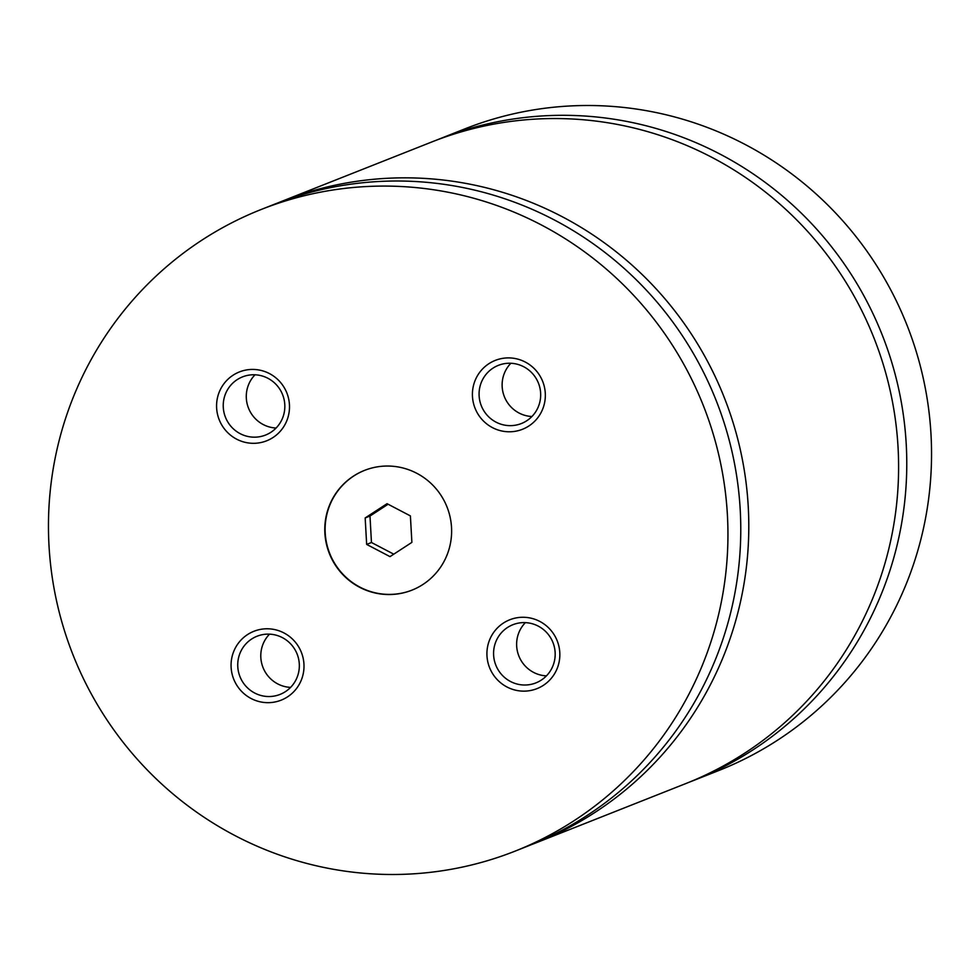 <?xml version="1.0" encoding="UTF-8"?>
<svg xmlns="http://www.w3.org/2000/svg" width="980" height="980" viewBox="0 0 980 980"><rect width="100%" height="100%" fill="white"/><g stroke="black" fill="none" stroke-linecap="round" stroke-linejoin="round"><path stroke-width="1.47" d="M689.895 781.93A345.021 338.921 -111.6 0 0 693.987 780.337A345.021 338.921 -111.6 0 0 906.231 444.246A345.021 338.921 -111.6 0 0 440.069 138.695A345.021 338.921 -111.6 0 0 435.99 140.348M531.993 844.417A345.021 338.921 -111.6 0 0 536.011 842.861L685.816 783.571A345.021 338.921 -111.6 0 0 873.989 338.039A345.021 338.921 -111.6 0 0 431.886 141.929L282.081 201.219A345.021 338.921 -111.6 0 0 278.087 202.836M451.523 527.436A64.41 63.259 -111.6 0 0 364.511 470.4A64.41 63.259 -111.6 0 0 324.882 533.132A64.41 63.259 -111.6 0 0 411.906 590.168A64.41 63.259 -111.6 0 0 451.523 527.436M364.67 470.339A64.41 63.259 -111.6 0 0 325.213 533.01A64.41 63.259 -111.6 0 0 412.066 590.107M303.947 664.085A37.032 36.383 -111.6 0 0 265.47 628.817A37.032 36.383 -111.6 0 0 231.121 667.368A37.032 36.383 -111.6 0 0 269.598 702.636A37.032 36.383 -111.6 0 0 303.947 664.085M237.785 666.719A31.287 30.723 -111.6 0 0 280.047 694.416A31.287 30.723 -111.6 0 0 299.292 663.95A31.287 30.723 -111.6 0 0 257.029 636.24A31.287 30.723 -111.6 0 0 237.785 666.719M269.525 634.146A31.287 30.723 -111.6 0 0 290.595 687.384M289.443 404.728A37.032 36.383 -111.6 0 0 250.966 369.46A37.032 36.383 -111.6 0 0 216.629 407.999A37.032 36.383 -111.6 0 0 255.094 443.279A37.032 36.383 -111.6 0 0 289.443 404.728M223.281 407.349A31.287 30.723 -111.6 0 0 265.543 435.059A31.287 30.723 -111.6 0 0 284.788 404.581A31.287 30.723 -111.6 0 0 242.525 376.884A31.287 30.723 -111.6 0 0 223.281 407.349M255.021 374.789A31.287 30.723 -111.6 0 0 276.091 428.027M545.284 393.201A37.032 36.383 -111.6 0 0 506.819 357.933A37.032 36.383 -111.6 0 0 472.47 396.484A37.032 36.383 -111.6 0 0 510.935 431.751A37.032 36.383 -111.6 0 0 545.284 393.201M479.122 395.834A31.287 30.723 -111.6 0 0 521.385 423.532A31.287 30.723 -111.6 0 0 540.629 393.066A31.287 30.723 -111.6 0 0 498.367 365.356A31.287 30.723 -111.6 0 0 479.122 395.834M510.862 363.274A31.287 30.723 -111.6 0 0 531.932 416.512M559.788 652.57A37.032 36.383 -111.6 0 0 521.311 617.302A37.032 36.383 -111.6 0 0 486.974 655.841A37.032 36.383 -111.6 0 0 525.439 691.108A37.032 36.383 -111.6 0 0 559.788 652.57M493.626 655.191A31.287 30.723 -111.6 0 0 535.889 682.901A31.287 30.723 -111.6 0 0 555.133 652.423A31.287 30.723 -111.6 0 0 512.871 624.726A31.287 30.723 -111.6 0 0 493.626 655.191M525.366 622.631A31.287 30.723 -111.6 0 0 546.436 675.869M693.987 780.337L718.757 770.537A345.021 338.921 -111.6 0 0 931 434.446A345.021 338.921 -111.6 0 0 464.826 128.895L440.069 138.695M536.011 842.861A345.021 338.921 -111.6 0 0 724.183 397.329A345.021 338.921 -111.6 0 0 282.081 201.219M727.405 515.015A345.021 338.921 -111.6 0 0 261.243 209.463A345.021 338.921 -111.6 0 0 49 545.554A345.021 338.921 -111.6 0 0 515.174 851.106A345.021 338.921 -111.6 0 0 727.405 515.015M515.174 851.106L527.987 846.022A345.021 338.921 -111.6 0 0 716.16 400.489A345.021 338.921 -111.6 0 0 274.069 204.391L261.243 209.463M390.003 556.628L411.882 542.381L410.399 515.909L387.051 503.683L365.173 517.942L366.655 544.415L390.003 556.628M388.092 504.235L369.987 516.043L371.457 542.504L393.764 554.178M371.457 542.504L366.655 544.415M369.987 516.043L365.173 517.942"/></g></svg>
